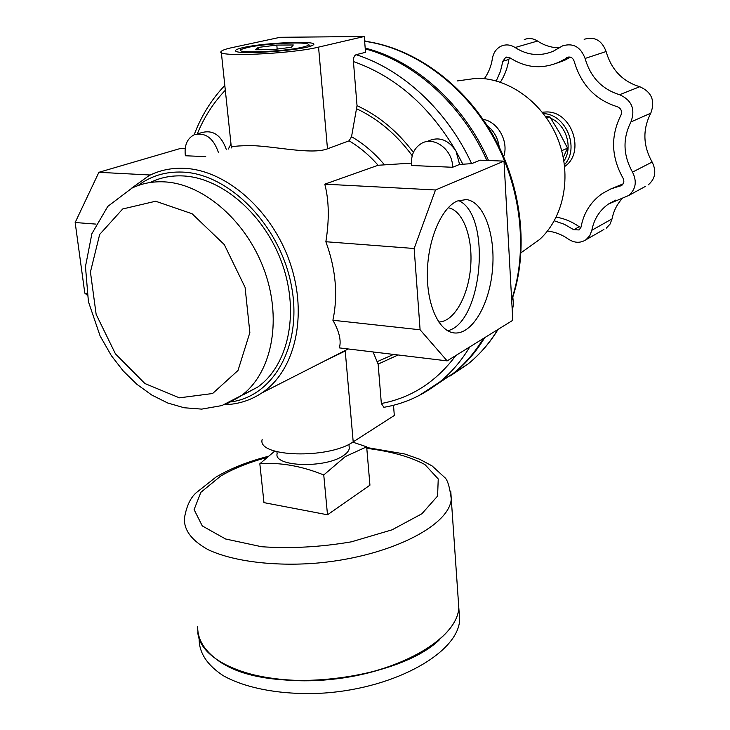 <?xml version="1.0" encoding="UTF-8"?>
<svg xmlns="http://www.w3.org/2000/svg" width="730" height="730" viewBox="0 0 730 730"><rect width="100%" height="100%" fill="white"/><g stroke="black" fill="none" stroke-linecap="round" stroke-linejoin="round"><path stroke-width="1.09" d="M291.343 47.267L293.305 44.977L276.798 45.087L258.146 47.432L255.71 49.75L272.399 49.686L291.343 47.267M258.374 49.74L258.146 47.432M277.181 49.074L276.798 45.087M247.525 47.486L241.52 49.302C231.282 53.664 283.021 51.967 302.366 47.213C306.992 46.127 309.009 45.196 308.416 44.402C307.056 41.382 264.543 43.563 247.525 47.486M243.528 47.514C237.633 48.81 235.005 49.95 235.635 50.936C236.675 55.297 305.213 50.279 312.586 45.297C323.28 40.314 266.377 42.23 243.528 47.514M457.236 201.033C441.668 207.658 428.09 238.929 427.378 271.606C426.539 304.3 438.611 331.046 453.768 332.88C471.516 335.38 489.246 305.523 492.412 270.456C495.862 235.434 484.127 201.708 466.351 199.555L457.236 201.033M447.7 330.772C482.858 322.441 491.847 214.629 458.486 200.531M438.703 321.966C453.85 322.049 468.286 296.426 470.613 267.143C473.149 237.88 463.121 210.167 448.138 207.767M364.589 40.652L366.022 41.373M512.816 297.073L513.464 304.191L512.277 310.907M483.05 119.328C498.006 121.682 509.029 141.611 503.663 156.631M487.147 125.505C493.918 130.925 497.942 138.098 499.229 147.013M86.906 293.36L84.799 293.132L87.189 295.13M96.013 224.11L75.163 222.513L84.799 293.132M457.108 80.957L476.982 78.229C510.124 78.329 544.37 103.888 558.213 139.996C572.147 176.085 563.843 217.494 539.589 239.513L525.846 249.322M504.01 161.129L435.491 189.973L414.156 248.501L325.863 241.73C335.818 268.996 338.163 295.175 332.898 320.251C339.295 331.548 341.448 340.764 339.35 347.891L447.161 360.885L512.788 320.297L504.01 161.129L480.13 160.18L471.635 163.648L459.59 164.432L456.013 151.128C448.43 139.841 439.323 136.4 428.674 140.808M414.156 248.501L420.097 329.787L332.898 320.251M435.491 189.973L324.804 184.17C329.038 200.494 329.394 219.684 325.863 241.73M452.582 167.27C453.011 150.024 434.158 135.725 421.475 143.436C414.019 148.044 410.734 155.399 411.62 165.5L452.582 167.27L459.59 164.432M546.697 118.132L549.873 116.891L559.262 132.285L567.538 148.154L563.268 157.479M545.684 116.691L549.873 116.891M561.698 150.718L567.538 148.154M393.507 405.269L394.31 415.479L353.201 441.86C328.582 459.362 256.714 457.108 262.17 439.451M455.849 355.51C436.093 381.899 411.264 397.896 381.343 403.498L383.889 407.313C404.292 403.818 422.862 395.414 439.597 382.109L419.148 395.487M381.343 403.498L378.131 364.097L373.094 351.96M496.254 80.948L500.388 71.531L502.879 61.238L508.892 59.422C507.551 67.89 504.704 75.482 500.36 82.198M556.032 63.419L564.536 60.371L558.797 62.223C542.034 69.423 525.755 67.954 509.978 57.834L505.689 57.36L502.879 61.238M558.797 62.223L569.035 56.949M554.298 220.807L564.308 224.274L573.753 229.731L579.191 229.932L581.053 226.93C583.808 212.64 590.944 201.48 602.433 193.45L610.827 188.933L621.732 185.42C624.031 183.486 624.451 181.031 622.991 178.065C611.202 156.996 610.499 136.045 620.911 115.221C622.334 111.27 621.157 108.442 617.37 106.744C595.397 99.873 581.007 84.726 574.191 61.293C572.813 57.661 570.449 56.365 567.119 57.387L566.398 57.798M484.355 78.657C488.534 72.854 491.217 66.129 492.403 58.491C493.48 52.46 496.528 48.28 501.565 45.963C506.145 44.183 510.662 44.703 515.097 47.523C527.462 55.416 540.209 56.639 553.34 51.182L562.602 45.853C573.214 42.732 580.706 46.939 585.077 58.464C590.515 77.216 602.022 89.306 619.597 94.718L639.781 86.724C622.59 81.495 611.366 69.77 606.11 51.529C601.876 40.314 594.548 36.244 584.137 39.301M603.911 229.494L586.026 239.714C580.423 243.291 574.565 243.108 568.469 239.166C561.872 234.54 554.855 231.848 547.436 231.072M586.026 239.714L589.794 235.653L591.838 230.269L612.05 218.891C613.647 210.724 617.233 203.743 622.818 197.949M645.411 186.405L628.639 195.521L608.391 204.062C599.54 210.413 594.028 219.146 591.838 230.269M628.639 195.521C635.866 189.325 637.153 181.524 632.518 172.116L652.136 162.042C642.966 145.653 642.519 129.365 650.786 113.187C655.367 100.822 651.698 91.998 639.781 86.724M619.597 94.718C631.788 100.183 635.565 109.254 630.939 121.946C622.562 138.527 623.082 155.253 632.518 172.116M509.531 57.56L508.892 59.422M564.536 60.371L570.358 57.141M623.183 183.841L609.769 189.389M573.753 229.731L579.228 226.729L580.907 227.523M579.228 226.729C572.01 221.692 564.345 218.498 556.223 217.148M564.646 166.531C585.716 152.479 571.955 111.051 546.35 111.955L542.299 112.21M515.097 47.523L537.536 41.044C533.201 38.307 528.775 37.814 524.268 39.557M537.536 41.044C544.27 45.47 551.515 47.742 559.28 47.861M648.258 184.863C655.358 178.795 656.644 171.185 652.136 162.042M606.311 228.125L610.024 224.146L612.05 218.891M150.891 182.171C160.737 177.472 171.459 175.392 183.057 175.939C222.394 177.673 265.537 215.359 282.519 264.652C299.692 313.9 288.031 365.839 257.544 387.174L243.072 394.903M411.419 163.128L378.113 165.263L324.804 184.17M218.389 152.387C213.397 137.988 205.331 132.121 194.18 134.776C187.108 138.518 184.17 145.507 185.365 155.755L205.732 156.631M226.4 149.705C221.4 135.543 213.379 129.794 202.356 132.449L197.209 133.909M231.41 147.925C229.968 146.493 236.648 145.726 251.43 145.608C274.818 146.173 311.61 154.942 327.478 148.82L349.104 140.808L351.531 136.72L357.034 105.667L353.429 61.548C395.505 76.431 429.696 106.297 456.013 151.128L463.002 164.579M365.246 48.892C414.494 61.849 462.309 104.855 486.864 160.445M483.351 338.501C475.02 352.298 465.01 363.914 453.339 373.349L435.226 385.476M353.429 61.548C353.302 57.88 354.196 55.59 356.112 54.677L365.52 52.332L364.261 36.5L318.554 47.121C290.96 54.056 213.899 57.351 221.226 51.438C222.166 50.251 225.853 48.956 232.295 47.569L280.137 37.294L364.261 36.5M185.183 148.436L181.104 148.272L98.888 172.307L75.163 222.513M420.097 329.787L447.161 360.885M353.201 441.86L345.226 351.002L324.193 361.195M150.307 175.008L98.888 172.307M327.505 514.787L323.755 474.965C301.317 465.904 280.01 462.181 259.834 463.787L263.968 502.632L327.505 514.787L369.937 485.176L366.67 446.824L345.317 456.569L323.755 474.965M352.763 442.134L366.67 446.824M349.095 446.231L349.287 448.375C348.94 450.839 346.942 453.266 343.31 455.657C325.242 468.614 273.33 466.826 277.126 453.622L276.935 451.751M274.717 451.113L259.834 463.787M197.684 626.623C197.465 640.347 205.477 652.474 221.71 663.004C245.098 675.989 282.638 682.523 323.135 680.022C395.842 674.931 457.555 639.37 458.805 607.679L458.185 598.655M458.759 606.913L458.239 599.403M224.229 664.409C274.069 694.549 398.032 679.867 439.551 639.681M458.759 607.013L458.239 599.494M197.812 632.664C200.303 663.205 259.652 686.556 329.878 679.557C400.104 672.868 457.445 638.403 458.814 607.78L458.194 598.746M199.171 638.741C198.98 652.656 206.992 664.957 223.216 675.661C246.567 688.855 284.025 695.526 324.412 693.035C396.919 687.961 458.431 651.99 459.654 619.852L459.015 610.691M620.053 186.123L622.343 184.918M630.939 121.946L650.786 113.187M585.077 58.464L606.11 51.529M543.412 113.624C566.005 114.099 580.021 148.327 564.436 164.752M545.629 116.608L546.086 116.709M550.794 118.306C566.252 124.684 573.242 147.652 563.907 161.065M257.544 387.174L221.911 405.57L201.726 409.119L184.152 407.751L167.663 402.969L151.776 395.04L136.875 384.29L123.306 371.05L111.398 355.711L100.101 335.946L88.421 301.673L85.465 266.55L91.889 233.709L107.757 206.435L131.975 188.103C141.866 183.358 152.661 181.277 164.35 181.87C203.98 183.732 247.671 222.112 264.999 272.199C282.519 322.24 270.967 374.882 240.325 396.363L227.696 403.38M155.627 201.234L192.081 213.744L224.302 244.596L245.079 287.355L249.861 332.588L237.998 370.484L212.612 393.516L179.37 397.832L144.878 383.524L115.431 353.849L96.141 314.347L90.429 272.016L99.663 234.458L122.695 208.972L155.627 201.234M357.034 105.667C378.587 115.623 397.375 131.19 413.399 152.387M398.115 354.972L378.131 364.097M356.112 54.677C402.823 69.487 447.463 110.869 471.635 163.648M469.801 346.887C461.415 360.848 451.35 372.583 439.597 382.109L453.339 373.349M365.183 48.089C415.115 60.59 463.824 104.098 488.525 160.509M484.683 337.68C476.352 351.459 466.351 363.056 454.69 372.492L435.892 384.984M364.644 41.291C413.016 47.961 462.51 83.457 491.983 134.94C521.339 186.506 528.347 250.135 511.648 299.528M497.787 329.577C489.502 343.191 479.564 354.68 467.985 364.024L450.218 375.941M138.025 185.566C150.818 175.921 165.683 171.422 182.619 172.097C229.165 173.758 279.791 225.223 291.224 284.791C303.16 344.341 274.224 396.107 231.008 401.901M131.263 188.44L148.92 175.693C159.66 170.236 171.44 167.781 184.27 168.329C226.236 170.017 272.409 210.468 290.175 263.22C308.16 315.935 294.911 371.041 261.915 392.895C250.554 400.414 238.035 404.356 224.356 404.712M349.104 140.808C359.698 147.132 369.362 155.28 378.113 165.263M356.861 108.879C378.14 118.935 396.591 134.539 412.231 155.7M228.298 149.066L230.99 144.02M393.57 354.424L377.51 361.523M351.531 136.72C363.558 143.691 374.426 152.926 384.126 164.432M197.301 133.882C204.126 117.201 213.47 102.656 225.314 90.237M327.478 148.82L318.554 47.121M266.769 457.555C248.72 462.437 233.335 468.623 220.624 476.106L200.85 492.339L194.098 509.622L202.283 525.928L225.534 538.977L261.577 546.724C290.686 548.723 320.643 547.089 351.44 541.815L392.028 529.843L421.876 513.783L437.589 496.044L438.237 478.98L424.897 464.526C409.877 456.642 390.513 451.259 366.807 448.366M268.166 456.35C248.054 461.515 230.671 468.414 216.007 477.064L196.114 492.814C190.32 497.96 186.415 506.456 184.398 518.309C183.914 530.263 191.871 540.748 208.278 549.763C231.939 560.841 270.228 566.142 311.692 563.505C386.161 558.258 449.68 526.503 451.268 498.909L450.784 491.299M308.416 44.402L310.469 46.145M466.351 199.555L464.234 199.436M506.656 57.068L505.689 57.36M568.214 57.031L567.119 57.387M615.81 200.056L608.391 204.062M498.079 329.394C489.72 343.063 479.683 354.607 467.985 364.024L454.69 372.492M511.693 300.395C529.022 250.773 522.297 186.889 492.933 135.105C463.45 83.403 413.618 47.715 364.635 41.181M539.589 239.513L521.074 252.726M261.915 392.895L348.228 348.958M224.813 85.447C211.518 99.417 201.297 115.86 194.162 134.776M221.327 52.414L231.355 147.451M348.922 444.278L349.287 448.375M458.805 607.679L451.268 498.909C449.634 486.499 447.362 479.291 444.479 477.283L432.06 465.895L419.631 459.243L404.849 454.014L366.734 447.508M458.814 607.78L459.654 619.852"/></g></svg>
